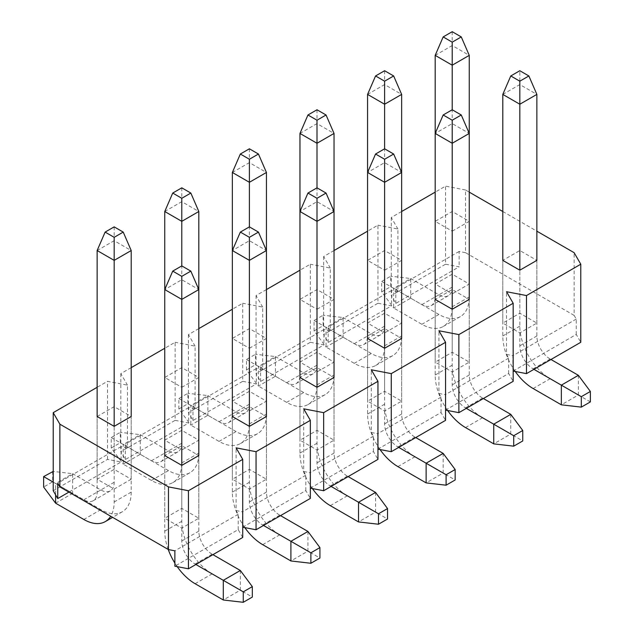 <?xml version="1.0" encoding="UTF-8"?>
<svg xmlns="http://www.w3.org/2000/svg" width="634" height="634" viewBox="0 0 634 634"><rect width="100%" height="100%" fill="white"/><g stroke="black" fill="none" stroke-linecap="round" stroke-linejoin="round"><path stroke-width="0.48" stroke-dasharray="3.17 2.38" d="M445.559 264.212L459.135 266.827L395.79 303.401L391.265 295.563L445.559 264.212L445.559 186.142L435.186 192.142M377.951 303.25L391.527 305.857L328.182 342.431L323.657 334.601L377.951 303.25L377.951 225.181L367.569 231.172M310.343 342.281L323.919 344.896L260.574 381.47L256.049 373.632L310.343 342.281L310.343 264.212L299.961 270.203M242.735 381.311L256.31 383.927L192.966 420.5L188.441 412.663L242.735 381.311L242.735 303.25L232.353 309.241M175.127 420.35L188.702 422.957L125.35 459.539L120.825 451.701L175.127 420.35L175.127 342.281L164.745 348.272M53.216 490.732L107.518 459.381L121.094 461.996L68.924 492.111M242.735 537.45L238.21 529.612L174.865 566.186M242.735 527.203L305.818 490.581L310.343 498.419M310.343 488.172L373.426 451.543L377.951 459.381M377.951 449.134L441.034 412.512L445.559 420.35M445.559 410.103L508.65 373.474L513.175 381.311M513.175 371.072L576.258 334.443L580.784 342.281M576.258 334.443L576.258 319.076L574.127 315.391L574.127 252.689M574.127 315.391L465.522 252.689L465.522 189.986L469.255 192.142M502.794 211.502L536.863 231.172M465.522 252.689L459.135 251.46L459.135 266.827M465.522 189.986L445.559 186.142M395.79 303.401L395.79 288.034L397.914 291.719L397.914 229.025L377.951 225.181M401.647 211.502L391.265 217.494L397.914 229.025M391.265 217.494L391.265 295.563M397.914 291.719L391.527 290.491L391.527 305.857M328.182 342.431L328.182 327.065L330.306 330.758L330.306 268.055L310.343 264.212M334.039 250.533L323.657 256.532L330.306 268.055M323.657 256.532L323.657 334.601M330.306 330.758L323.919 329.529L323.919 344.896M260.574 381.47L260.574 366.103L262.698 369.788L262.698 307.086L242.735 303.25M266.431 289.572L256.049 295.563L262.698 307.086M256.049 295.563L256.049 373.632M262.698 369.788L256.31 368.56L256.31 383.927M192.966 420.5L192.966 405.134L195.09 408.819L195.09 346.124L175.127 342.281M198.814 328.602L188.441 334.594L195.09 346.124M188.441 334.594L188.441 412.663M195.09 408.819L188.702 407.591L188.702 422.957M125.35 459.539L125.35 444.165L127.482 447.858L127.482 385.155L107.518 381.311L97.137 387.311M131.206 367.633L120.825 373.632L127.482 385.155M120.825 373.632L120.825 451.701M127.482 447.858L121.094 446.629L121.094 461.996M107.518 459.381L107.518 381.311M508.65 373.474L508.65 358.107L506.518 354.422L506.518 291.719M506.518 354.422L512.906 355.65L512.906 371.017M441.034 412.512L441.034 397.146L438.91 393.452L438.91 330.758M438.91 393.452L445.298 394.681L445.298 410.055M373.426 451.543L373.426 436.176L371.302 432.491L371.302 369.788M371.302 432.491L377.69 433.719L377.69 449.086M305.818 490.581L305.818 475.207L303.694 471.522L303.694 408.819M303.694 471.522L310.081 472.75L310.081 488.117M238.21 529.612L238.21 514.245L236.086 510.552L236.086 447.858M236.086 510.552L242.473 511.789L242.473 527.155M198.814 518.24L198.814 455.537L181.784 445.702L164.745 455.537L164.745 518.24L181.784 508.405L198.814 518.24L181.784 528.074L164.745 518.24M266.431 479.209L266.431 416.506L249.392 406.671L232.353 416.506L232.353 479.209L249.392 469.374L266.431 479.209L249.392 489.044L232.353 479.209M334.039 440.17L334.039 377.476L317 367.633L299.961 377.476L299.961 440.17L317 430.335L334.039 440.17L317 450.005L299.961 440.17M401.647 401.14L401.647 338.437L384.608 328.602L367.569 338.437L367.569 401.14L384.608 391.305L401.647 401.14L384.608 410.975L367.569 401.14M469.255 362.101L469.255 299.406L452.216 289.572L435.186 299.406L435.186 362.101L452.216 352.266L469.255 362.101L452.216 371.944L435.186 362.101M536.863 323.071L536.863 260.368L519.825 250.533L502.794 260.368L502.794 323.071L519.825 313.236L536.863 323.071L519.825 332.905L502.794 323.071M131.206 479.209L114.175 489.044L97.137 479.209L114.175 469.374L131.206 479.209L131.206 416.506L114.175 406.671L97.137 416.506L97.137 492.111A18.822 10.865 60 0 1 93.238 500.733A18.822 10.865 60 0 1 83.831 499.798L55.618 483.512L55.618 494.885M181.784 387.311L198.814 377.476L181.784 367.633L164.745 377.476L181.784 387.311L181.784 450.005L164.745 440.17L181.784 430.335L198.814 440.17L181.784 450.005M249.392 348.272L266.431 338.437L249.392 328.602L232.353 338.437L249.392 348.272L249.392 410.975L232.353 401.14L249.392 391.305L266.431 401.14L249.392 410.975M317 309.241L334.039 299.406L317 289.572L299.961 299.406L317 309.241L317 371.944L299.961 362.101L317 352.266L334.039 362.101L317 371.944M384.608 270.203L401.647 260.368L384.608 250.533L367.569 260.368L384.608 270.203L384.608 332.905L367.569 323.071L384.608 313.236L401.647 323.071L384.608 332.905M452.216 231.172L469.255 221.337L452.216 211.502L435.186 221.337L452.216 231.172L452.216 293.875L435.186 284.04L452.216 274.205L469.255 284.04L452.216 293.875M459.135 251.46L395.79 288.034M391.527 290.491L328.182 327.065M323.919 329.529L260.574 366.103M256.31 368.56L192.966 405.134M188.702 407.591L125.35 444.165M121.094 446.629L57.742 483.203M576.258 319.076L512.906 355.65M508.65 358.107L445.298 394.681M441.034 397.146L377.69 433.719M373.426 436.176L310.081 472.75M305.818 475.207L242.473 511.789M238.21 514.245L174.865 550.819M469.255 284.04L469.255 221.337M452.216 274.205L452.216 211.502M435.186 284.04L435.186 221.337M401.647 323.071L401.647 260.368M384.608 313.236L384.608 250.533M367.569 323.071L367.569 260.368M334.039 362.101L334.039 299.406M317 352.266L317 289.572M299.961 362.101L299.961 299.406M266.431 401.14L266.431 338.437M249.392 391.305L249.392 328.602M232.353 401.14L232.353 338.437M198.814 440.17L198.814 377.476M181.784 430.335L181.784 367.633M164.745 440.17L164.745 377.476M114.175 489.044L114.175 501.954A42.914 24.774 -120 0 1 110.696 516.235M114.175 469.374L114.175 406.671M97.137 479.209L97.137 416.506M519.825 332.905L519.825 345.815A18.822 10.865 -120 0 0 533.139 368.869L533.931 369.329M519.825 313.236L519.825 250.533M452.216 371.944L452.216 384.846A18.822 10.865 -120 0 0 465.522 407.9L466.323 408.359M452.216 352.266L452.216 289.572M384.608 410.975L384.608 423.884A18.822 10.865 -120 0 0 397.914 446.93L398.715 447.398M384.608 391.305L384.608 328.602M317 450.005L317 462.915A18.822 10.865 -120 0 0 330.306 485.969L331.106 486.429M317 430.335L317 367.633M249.392 489.044L249.392 501.954A18.822 10.865 -120 0 0 262.698 525L263.498 525.459M249.392 469.374L249.392 406.671M181.784 528.074L181.784 540.984A18.822 10.865 -120 0 0 195.09 564.038L195.89 564.498M181.784 508.405L181.784 445.702M381.684 291.878L381.684 281.425L390.734 276.202L390.734 286.655L381.684 291.878L393.659 308.013L410.697 298.178L438.91 314.464A42.914 24.774 -120 0 0 460.363 316.596A42.914 24.774 -120 0 0 469.255 296.95L469.255 133.433L452.216 123.598L435.186 133.433L435.186 296.95A18.822 10.865 60 0 1 431.286 305.564A18.822 10.865 60 0 1 421.872 304.629L393.659 288.343L393.659 308.013L421.872 324.299A42.914 24.774 -120 0 0 443.332 326.431A42.914 24.774 -120 0 0 452.216 306.785L452.216 365.176A42.914 24.774 60 0 0 482.561 417.735L510.774 434.028L493.743 443.863M435.186 55.364L452.216 45.529L452.216 287.115A18.822 10.865 60 0 1 448.317 295.729A18.822 10.865 60 0 1 438.91 294.794L410.697 278.508L393.659 288.343L381.684 281.425M390.734 286.655L410.697 298.178L410.697 278.508L390.734 276.202M452.216 31.7L452.216 45.529L469.255 55.364M314.076 330.908L314.076 320.463L323.118 315.233L323.118 325.686L314.076 330.908L326.05 347.044L343.089 337.209L371.302 353.503A42.914 24.774 -120 0 0 392.755 355.626A42.914 24.774 -120 0 0 401.647 335.98L401.647 172.464L384.608 162.629L367.569 172.464L367.569 335.98A18.822 10.865 60 0 1 363.678 344.595A18.822 10.865 60 0 1 354.263 343.668L326.05 327.374L326.05 347.044L354.263 363.337A42.914 24.774 -120 0 0 375.724 365.461A42.914 24.774 -120 0 0 384.608 345.815L384.608 404.215A42.914 24.774 60 0 0 414.953 456.773L443.166 473.059L426.135 482.894M367.569 94.403L384.608 84.568L384.608 326.145A18.822 10.865 60 0 1 380.709 334.76A18.822 10.865 60 0 1 371.302 333.833L343.089 317.539L326.05 327.374L314.076 320.463M323.118 325.686L343.089 337.209L343.089 317.539L323.118 315.233M384.608 70.731L384.608 84.568L401.647 94.403M515.244 371.469A42.914 24.774 60 0 1 502.794 335.98L502.794 260.368M502.794 94.403L519.825 84.568L536.863 94.403M578.382 375.32L578.382 394.99L550.169 378.704A42.914 24.774 60 0 1 519.825 326.145L519.825 70.731M536.863 260.368L536.863 335.98A18.822 10.865 -120 0 0 550.169 359.034L550.97 359.494M590.365 401.908L578.382 394.99L561.352 404.825M447.636 410.499A42.914 24.774 60 0 1 435.186 375.011L435.186 299.406M469.255 299.406L469.255 375.011A18.822 10.865 -120 0 0 482.561 398.065L483.362 398.524M510.774 414.359L510.774 434.028L522.757 440.939M246.46 369.947L246.46 359.494L255.51 354.271L255.51 364.716L246.46 369.947L258.442 386.082L275.473 376.247L303.694 392.533A42.914 24.774 -120 0 0 325.147 394.657A42.914 24.774 -120 0 0 334.039 375.011L334.039 211.502L317 201.667L299.961 211.502L299.961 375.011A18.822 10.865 60 0 1 296.07 383.633A18.822 10.865 60 0 1 286.655 382.698L258.442 366.412L258.442 386.082L286.655 402.368A42.914 24.774 -120 0 0 308.116 404.492A42.914 24.774 -120 0 0 317 384.846L317 443.245A42.914 24.774 60 0 0 347.345 495.804L375.558 512.09L358.527 521.925M299.961 133.433L317 123.598L317 365.176A18.822 10.865 60 0 1 313.101 373.798A18.822 10.865 60 0 1 303.694 372.863L275.473 356.57L258.442 366.412L246.46 359.494M255.51 364.716L275.473 376.247L275.473 356.57L255.51 354.271M317 109.769L317 123.598L334.039 133.433M380.028 449.538A42.914 24.774 60 0 1 367.569 414.05L367.569 338.437M401.647 338.437L401.647 414.05A18.822 10.865 -120 0 0 414.953 437.095L415.753 437.563M443.166 453.389L443.166 473.059L455.149 479.978M178.851 408.978L178.851 398.524L187.902 393.302L187.902 403.755L178.851 408.978L190.834 425.113L207.865 415.278L236.086 431.564A42.914 24.774 -120 0 0 257.539 433.696A42.914 24.774 -120 0 0 266.431 414.05L266.431 250.533L249.392 240.698L232.353 250.533L232.353 414.05A18.822 10.865 60 0 1 228.462 422.664A18.822 10.865 60 0 1 219.047 421.729L190.834 405.443L190.834 425.113L219.047 441.399A42.914 24.774 -120 0 0 240.5 443.531A42.914 24.774 -120 0 0 249.392 423.884L249.392 482.276A42.914 24.774 60 0 0 279.737 534.834L307.95 551.128L290.911 560.963M232.353 172.464L249.392 162.629L249.392 404.215A18.822 10.865 60 0 1 245.493 412.829A18.822 10.865 60 0 1 236.086 411.894L207.865 395.608L190.834 405.443L178.851 398.524M187.902 403.755L207.865 415.278L207.865 395.608L187.902 393.302M249.392 148.8L249.392 162.629L266.431 172.464M312.419 488.568A42.914 24.774 60 0 1 299.961 453.08L299.961 377.476M334.039 377.476L334.039 453.08A18.822 10.865 -120 0 0 347.345 476.134L348.145 476.594M375.558 492.42L375.558 512.09L387.54 519.008M111.243 448.008L111.243 437.563L120.294 432.333L120.294 442.786L111.243 448.008L123.226 464.143L140.257 454.309L168.478 470.602A42.914 24.774 -120 0 0 189.931 472.726A42.914 24.774 -120 0 0 198.814 453.08L198.814 289.564L181.784 279.729L164.745 289.564L164.745 453.08A18.822 10.865 60 0 1 160.846 461.695A18.822 10.865 60 0 1 151.439 460.767L123.226 444.474L123.226 464.143L151.439 480.437A42.914 24.774 -120 0 0 172.892 482.561A42.914 24.774 -120 0 0 181.784 462.915L181.784 521.314A42.914 24.774 60 0 0 212.128 573.873L240.341 590.159L223.303 599.994M164.745 211.502L181.784 201.667L181.784 443.245A18.822 10.865 60 0 1 177.885 451.86A18.822 10.865 60 0 1 168.478 450.933L140.257 434.639L123.226 444.474L111.243 437.563M120.294 442.786L140.257 454.309L140.257 434.639L120.294 432.333M181.784 187.83L181.784 201.667L198.814 211.502M244.811 527.599A42.914 24.774 60 0 1 232.353 492.111L232.353 416.506M266.431 416.506L266.431 492.111A18.822 10.865 -120 0 0 279.737 515.165L280.537 515.624M307.95 531.458L307.95 551.128L319.924 558.039M55.618 503.182L72.648 493.347L100.861 509.633A42.914 24.774 -120 0 0 122.322 511.757A42.914 24.774 -120 0 0 131.206 492.111L131.206 416.506M97.137 250.533L114.175 240.698L114.175 482.276A18.822 10.865 60 0 1 110.276 490.898A18.822 10.865 60 0 1 100.861 489.963L72.648 473.677L55.618 483.512L53.216 482.125M52.685 471.371L52.685 481.816L43.635 487.047M52.685 481.816L72.648 493.347L72.648 473.677L53.216 471.427M114.175 226.869L114.175 240.698L131.206 250.533M168.224 549.448A42.914 24.774 60 0 1 164.745 531.149L164.745 455.537M198.814 455.537L198.814 531.149A18.822 10.865 -120 0 0 212.128 554.203L212.929 554.663M177.195 566.637A42.914 24.774 60 0 1 174.865 563.103M240.341 570.489L240.341 590.159L252.316 597.077M469.255 296.95L452.216 306.785M452.216 287.115L435.186 296.95M438.91 294.794L421.872 304.629M438.91 314.464L421.872 324.299M401.647 335.98L384.608 345.815M384.608 326.145L367.569 335.98M371.302 333.833L354.263 343.668M371.302 353.503L354.263 363.337M502.794 335.98L519.825 326.145M519.825 345.815L536.863 335.98M533.139 368.869L550.169 359.034M533.139 388.539L550.169 378.704M435.186 375.011L452.216 365.176M452.216 384.846L469.255 375.011M465.522 407.9L482.561 398.065M465.522 427.57L482.561 417.735M334.039 375.011L317 384.846M317 365.176L299.961 375.011M303.694 372.863L286.655 382.698M303.694 392.533L286.655 402.368M367.569 414.05L384.608 404.215M384.608 423.884L401.647 414.05M397.914 446.93L414.953 437.095M397.914 466.608L414.953 456.773M266.431 414.05L249.392 423.884M249.392 404.215L232.353 414.05M236.086 411.894L219.047 421.729M236.086 431.564L219.047 441.399M299.961 453.08L317 443.245M317 462.915L334.039 453.08M330.306 485.969L347.345 476.134M330.306 505.639L347.345 495.804M198.814 453.08L181.784 462.915M181.784 443.245L164.745 453.08M168.478 450.933L151.439 460.767M168.478 470.602L151.439 480.437M232.353 492.111L249.392 482.276M249.392 501.954L266.431 492.111M262.698 525L279.737 515.165M262.698 544.669L279.737 534.834M131.206 492.111L114.175 501.954M114.175 482.276L97.137 492.111M100.861 489.963L83.831 499.798M100.861 509.633L83.831 519.468M164.745 531.149L181.784 521.314M181.784 540.984L198.814 531.149M195.09 564.038L212.128 554.203M195.09 583.708L212.128 573.873M448.317 295.729L431.286 305.564M460.363 316.596L443.332 326.431M380.709 334.76L363.678 344.595M392.755 355.626L375.724 365.461M313.101 373.798L296.07 383.633M325.147 394.657L308.116 404.492M245.493 412.829L228.462 422.664M257.539 433.696L240.5 443.531M177.885 451.86L160.846 461.695M189.931 472.726L172.892 482.561M110.276 490.898L93.238 500.733M122.322 511.757L112.638 517.352"/><path stroke-width="0.95" d="M68.924 492.111L57.742 498.57L53.216 490.732L53.216 412.663L59.873 424.186L59.873 486.888L168.478 549.591L168.478 486.888L188.441 490.732L188.441 568.801L174.865 566.186L174.865 550.819L168.478 549.591M188.441 568.801L242.735 537.45L242.735 459.381L236.086 447.858L256.049 451.693L256.049 529.762L242.735 527.203M256.049 529.762L310.343 498.419L310.343 420.35L303.694 408.819L323.657 412.663L323.657 490.732L310.343 488.172M323.657 490.732L377.951 459.381L377.951 381.311L371.302 369.788L391.265 373.632L391.265 451.701L377.951 449.134M391.265 451.701L445.559 420.35L445.559 342.281L438.91 330.758L458.873 334.594L458.873 412.663L445.559 410.103M458.873 412.663L513.175 381.311L513.175 303.25L506.518 291.719L526.482 295.563L526.482 373.632L513.175 371.072M526.482 373.632L580.784 342.281L580.784 264.212L574.127 252.689L536.863 231.172M59.873 424.186L168.478 486.888M469.255 192.142L502.794 211.502M57.742 498.57L57.742 483.203L59.873 486.888M181.784 465.372L198.814 455.537L198.814 211.502L181.784 221.337L164.745 211.502L164.745 455.537L181.784 465.372L181.784 299.399L164.745 289.564L172.733 271.122L181.784 276.353L190.834 271.122L181.784 265.9L181.784 198.283L190.834 193.061L181.784 187.83L172.733 193.061L181.784 198.283M249.392 426.341L266.431 416.506L266.431 172.464L249.392 182.299L232.353 172.464L232.353 416.506L249.392 426.341L249.392 260.368L232.353 250.533L240.341 232.092L249.392 237.314L258.442 232.092L249.392 226.869L249.392 159.253L258.442 154.022L249.392 148.8L240.341 154.022L249.392 159.253M317 387.311L334.039 377.476L334.039 133.433L317 143.268L299.961 133.433L299.961 377.476L317 387.311L317 221.337L299.961 211.502L307.95 193.061L317 198.283L326.05 193.061L317 187.83L317 120.214L326.05 114.992L317 109.769L307.95 114.992L317 120.214M384.608 348.272L401.647 338.437L401.647 94.403L384.608 104.238L367.569 94.403L367.569 338.437L384.608 348.272L384.608 182.299L367.569 172.464L375.558 154.022L384.608 159.253L393.659 154.022L384.608 148.8L384.608 81.184L393.659 75.961L384.608 70.731L375.558 75.961L384.608 81.184M452.216 309.241L469.255 299.406L469.255 55.364L452.216 65.199L435.186 55.364L435.186 299.406L452.216 309.241L452.216 143.268L435.186 133.433L443.166 114.992L452.216 120.214L461.267 114.992L452.216 109.769L452.216 42.153L461.267 36.923L452.216 31.7L443.166 36.923L452.216 42.153M519.825 270.203L536.863 260.368L536.863 94.403L519.825 104.238L519.825 270.203L502.794 260.368L502.794 94.403L519.825 104.238L519.825 81.184L528.875 75.961L519.825 70.731L510.774 75.961L519.825 81.184M114.175 426.341L131.206 416.506L131.206 250.533L114.175 260.368L97.137 250.533L97.137 416.506L114.175 426.341L114.175 237.314L123.226 232.092L114.175 226.869L105.125 232.092L114.175 237.314M242.735 459.381L188.441 490.732M310.343 420.35L256.049 451.693M377.951 381.311L323.657 412.663M445.559 342.281L391.265 373.632M513.175 303.25L458.873 334.594M580.784 264.212L526.482 295.563M435.186 192.142L401.647 211.502M367.569 231.172L334.039 250.533M299.961 270.203L266.431 289.572M232.353 309.241L198.814 328.602M164.745 348.272L131.206 367.633M97.137 387.311L53.216 412.663M443.166 36.923L435.186 55.364M461.267 36.923L469.255 55.364M375.558 75.961L367.569 94.403M393.659 75.961L401.647 94.403M533.931 369.329L561.352 385.155L578.382 375.32L590.365 391.455L581.315 396.686L581.315 407.131L590.365 401.908L590.365 391.455M550.97 359.494L578.382 375.32M581.315 396.686L561.352 385.155L561.352 404.825L533.139 388.539A42.914 24.774 60 0 1 515.244 371.469M528.875 75.961L536.863 94.403M510.774 75.961L502.794 94.403M561.352 404.825L581.315 407.131M452.216 109.769L443.166 114.992M461.267 114.992L469.255 133.433L452.216 143.268L452.216 120.214M466.323 408.359L493.743 424.194L510.774 414.359L522.757 430.494L513.706 435.716L513.706 446.17L522.757 440.939L522.757 430.494M483.362 398.524L510.774 414.359M513.706 435.716L493.743 424.194L493.743 443.863L465.522 427.57A42.914 24.774 60 0 1 447.636 410.499M493.743 443.863L513.706 446.17M307.95 114.992L299.961 133.433M326.05 114.992L334.039 133.433M384.608 148.8L375.558 154.022M393.659 154.022L401.647 172.464L384.608 182.299L384.608 159.253M398.715 447.398L426.135 463.224L443.166 453.389L455.149 469.525L446.098 474.747L446.098 485.2L455.149 479.978L455.149 469.525M415.753 437.563L443.166 453.389M446.098 474.747L426.135 463.224L426.135 482.894L397.914 466.608A42.914 24.774 60 0 1 380.028 449.538M426.135 482.894L446.098 485.2M240.341 154.022L232.353 172.464M258.442 154.022L266.431 172.464M317 187.83L307.95 193.061M326.05 193.061L334.039 211.502L317 221.337L317 198.283M331.106 486.429L358.527 502.255L375.558 492.42L387.54 508.555L378.49 513.786L378.49 524.231L387.54 519.008L387.54 508.555M348.145 476.594L375.558 492.42M378.49 513.786L358.527 502.255L358.527 521.925L330.306 505.639A42.914 24.774 60 0 1 312.419 488.568M358.527 521.925L378.49 524.231M172.733 193.061L164.745 211.502M190.834 193.061L198.814 211.502M249.392 226.869L240.341 232.092M258.442 232.092L266.431 250.533L249.392 260.368L249.392 237.314M263.498 525.459L290.911 541.293L307.95 531.458L319.924 547.594L310.882 552.816L310.882 563.269L319.924 558.039L319.924 547.594M280.537 515.624L307.95 531.458M310.882 552.816L290.911 541.293L290.911 560.963L262.698 544.669A42.914 24.774 60 0 1 244.811 527.599M290.911 560.963L310.882 563.269M55.618 494.885L55.618 503.182L43.635 487.047L43.635 476.594L53.216 471.427M55.618 503.182L83.831 519.468A42.914 24.774 -120 0 0 105.284 521.592A42.914 24.774 -120 0 0 110.696 516.235M105.125 232.092L97.137 250.533M123.226 232.092L131.206 250.533M53.216 482.125L43.635 476.594M181.784 265.9L172.733 271.122M190.834 271.122L198.814 289.564L181.784 299.399L181.784 276.353M195.89 564.498L223.303 580.324L240.341 570.489L252.316 586.624L243.266 591.847L243.266 602.3L252.316 597.077L252.316 586.624M212.929 554.663L240.341 570.489M243.266 591.847L223.303 580.324L223.303 599.994L195.09 583.708A42.914 24.774 60 0 1 177.195 566.637M174.865 563.103A42.914 24.774 60 0 1 168.224 549.448M223.303 599.994L243.266 602.3M112.638 517.352L105.284 521.592"/></g></svg>
